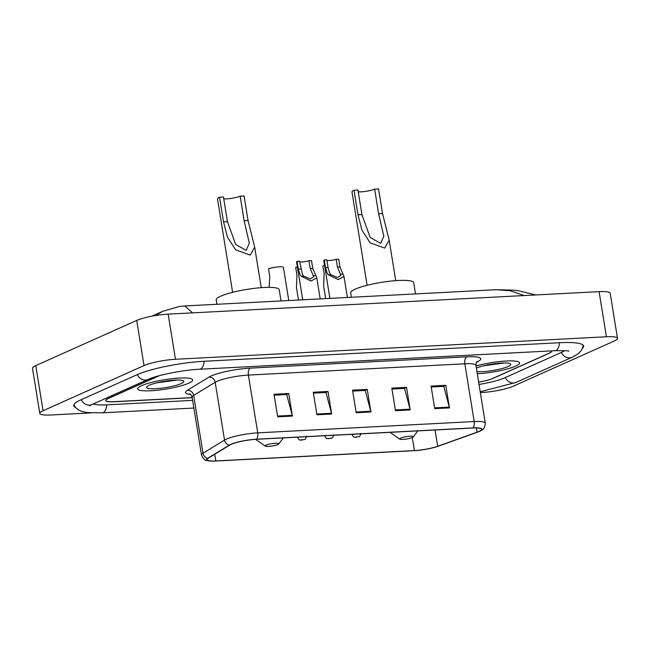 <?xml version="1.0" encoding="UTF-8"?>
<svg xmlns="http://www.w3.org/2000/svg" width="650" height="650" viewBox="0 0 650 650"><rect width="100%" height="100%" fill="white"/><g stroke="black" fill="none" stroke-linecap="round" stroke-linejoin="round"><path stroke-width="0.97" d="M478.636 382.102A17.396 2.958 170.8 0 0 493.017 378.389L549.096 353.299A17.396 2.958 170.8 0 0 551.549 351.284A17.396 2.958 170.8 0 0 551.306 350.894M158.917 375.789L108.209 398.474A17.396 2.958 170.8 0 0 105.763 400.489A17.396 2.958 170.8 0 0 114.083 401.668L192.197 397.589M479.017 384.442A31.322 5.33 170.8 0 0 504.798 377.772L560.877 352.682A31.322 5.33 170.8 0 0 564.395 350.642M93.316 403.91A31.322 5.33 170.8 0 0 106.998 404.836L192.652 400.368M480.334 392.584L481.845 392.502A23.197 3.949 170.8 0 0 513.289 386.197L614.234 341.031A23.197 3.949 170.8 0 0 617.5 338.349A23.197 3.949 170.8 0 0 606.409 336.773L175.459 359.271A23.197 3.949 170.8 0 0 144.024 365.576L43.079 410.735A23.197 3.949 170.8 0 0 39.812 413.424A23.197 3.949 170.8 0 0 50.903 414.993L91.016 412.904M617.5 338.349L610.188 293.215A23.197 3.949 170.8 0 0 599.097 291.647L168.155 314.137A23.197 3.949 170.8 0 0 136.711 320.442L35.766 365.601A23.197 3.949 170.8 0 0 32.5 368.29L39.812 413.424M582.392 348.433A49.879 8.491 170.8 0 0 583.611 346.092A49.879 8.491 170.8 0 0 559.756 342.713L204.401 361.254A49.879 8.491 170.8 0 0 136.809 374.814L80.722 399.904A49.879 8.491 170.8 0 0 73.702 405.681A49.879 8.491 170.8 0 0 75.595 407.517M524.184 295.555L510.339 290.794L496.145 289.713L513.216 290.119L518.952 290.859L535.787 294.946M496.137 289.713L184.836 305.955L192.546 312.861M155.415 315.567L162.898 311.244L151.799 316.209M141.651 385.645A27.836 4.737 170.8 0 0 137.727 388.871A27.836 4.737 170.8 0 0 158.226 390.154A27.836 4.737 170.8 0 0 188.768 383.183A27.836 4.737 170.8 0 0 192.692 379.966A27.836 4.737 170.8 0 0 172.193 378.674A27.836 4.737 170.8 0 0 141.651 385.645A27.836 4.737 170.8 0 0 137.727 388.871A27.836 4.737 170.8 0 0 158.226 390.154A27.836 4.737 170.8 0 0 188.768 383.183A27.836 4.737 170.8 0 0 192.692 379.966A27.836 4.737 170.8 0 0 172.193 378.674A27.836 4.737 170.8 0 0 141.651 385.645M477.279 373.726A27.836 4.737 170.8 0 0 515.661 366.129A27.836 4.737 170.8 0 0 519.577 362.903A27.836 4.737 170.8 0 0 504.294 361.14A27.836 4.737 170.8 0 0 476.027 365.991A27.836 4.737 170.8 0 1 504.294 361.14A27.836 4.737 170.8 0 1 519.577 362.903A27.836 4.737 170.8 0 1 515.661 366.129A27.836 4.737 170.8 0 1 477.279 373.726M231.099 444.364A18.558 3.161 -9.2 0 1 256.254 439.319L472.704 428.025A18.558 3.161 -9.2 0 1 481.577 429.284A18.558 3.161 -9.2 0 1 477.084 432.177L437.694 446.274A18.558 3.161 -9.2 0 1 414.424 450.572L215.832 460.939A18.558 3.161 -9.2 0 1 206.96 459.68A18.558 3.161 -9.2 0 1 208.171 458.25L229.702 445.087A18.558 3.161 -9.2 0 1 231.099 444.364M230.709 444.389A19.021 3.242 170.8 0 0 229.271 445.128L207.74 458.291A19.021 3.242 170.8 0 0 210.454 461.053A19.021 3.242 170.8 0 0 215.597 461.045L414.188 450.677A19.021 3.242 170.8 0 0 438.043 446.274L477.433 432.177A19.021 3.242 170.8 0 0 478.701 431.698A19.021 3.242 170.8 0 0 472.94 427.919L256.49 439.213A19.021 3.242 170.8 0 0 230.709 444.389M431.218 386.994L443.779 386.336L449.288 407.111A4.639 2.462 87 0 1 449.451 407.883L445.794 385.312L431.072 386.084L434.728 408.647L449.451 407.883M443.471 386.352L445.794 385.312M391.958 389.041L404.519 388.391L410.028 409.159A4.639 2.462 87 0 1 410.191 409.931L406.534 387.359L391.804 388.131L395.46 410.702L410.191 409.931M404.202 388.408L406.534 387.359M274.154 395.192L286.715 394.534L292.224 415.309A4.639 2.462 87 0 1 292.386 416.081L288.738 393.51L274.007 394.282L277.664 416.845L292.386 416.081M286.406 394.55L288.738 393.51M313.422 393.144L325.983 392.486L331.492 413.262A4.639 2.462 87 0 1 331.654 414.026L327.998 391.463L313.276 392.234L316.932 414.798L331.654 414.026M325.674 392.502L327.998 391.463M352.69 391.097L365.251 390.439L370.76 411.214A4.639 2.462 87 0 1 370.923 411.978L367.266 389.415L352.544 390.179L356.2 412.75L370.923 411.978M364.942 390.455L367.266 389.415M478.644 382.159A17.396 2.958 170.8 0 0 492.481 378.536L549.144 353.178A17.396 2.958 170.8 0 0 551.598 351.162A17.396 2.958 170.8 0 0 551.468 350.886M159.461 375.643L108.16 398.588A17.396 2.958 170.8 0 0 105.714 400.603A17.396 2.958 170.8 0 0 114.034 401.781L192.221 397.702M149.207 385.255A18.907 3.217 170.8 0 0 146.737 386.848A18.907 3.217 170.8 0 0 158.917 388.473A18.907 3.217 170.8 0 0 181.212 383.581A18.907 3.217 170.8 0 0 183.511 380.892A18.907 3.217 170.8 0 0 168.374 380.705A18.907 3.217 170.8 0 0 149.207 385.255M156.699 382.85L176.532 380.144M174.444 380.128L160.388 382.029M223.754 198.827A9.856 1.682 170.8 0 0 240.151 196.17L244.075 195.967L248.056 220.553L254.678 247.154L250.234 255.101L235.649 249.844L227.427 237.128L223.519 221.829L219.537 197.243A14.503 2.47 170.8 0 0 217.49 198.924L232.619 292.313M219.537 197.243L223.462 197.039L227.443 221.626L235.625 244.384L246.147 250.396L249.34 243.206L244.132 220.756L240.151 196.17M277.899 444.527A6.963 1.186 170.8 0 0 278.809 443.942A6.963 1.186 170.8 0 0 274.324 443.349A6.963 1.186 170.8 0 0 266.118 445.144A6.963 1.186 170.8 0 0 265.281 446.136A6.963 1.186 170.8 0 0 270.847 446.201A6.963 1.186 170.8 0 0 277.899 444.527M281.019 300.942L279.191 289.673A31.899 5.428 170.8 0 0 255.71 288.194A31.899 5.428 170.8 0 0 220.707 296.181A31.899 5.428 170.8 0 0 216.214 299.869L216.929 304.281M358.239 191.807A9.856 1.682 170.8 0 0 374.636 189.15L378.56 188.947L382.541 213.533L389.171 240.134L384.719 248.089L370.134 242.824L361.912 230.108L358.004 214.809L354.023 190.231A14.503 2.47 170.8 0 0 351.983 191.904L367.104 285.293M354.023 190.231L357.947 190.019L361.928 214.606L370.118 237.364L380.64 243.376L383.825 236.186L378.617 213.736L374.636 189.15M412.384 437.515A6.963 1.186 170.8 0 0 413.294 436.922A6.963 1.186 170.8 0 0 408.817 436.329A6.963 1.186 170.8 0 0 400.611 438.124A6.963 1.186 170.8 0 0 399.766 439.116A6.963 1.186 170.8 0 0 405.332 439.181A6.963 1.186 170.8 0 0 412.384 437.515M415.504 293.922L413.676 282.652A31.899 5.428 170.8 0 0 390.195 281.174A31.899 5.428 170.8 0 0 355.192 289.161A31.899 5.428 170.8 0 0 350.699 292.849L351.414 297.261M476.946 371.646A18.907 3.217 170.8 0 0 508.105 366.519A18.907 3.217 170.8 0 0 510.396 363.829A18.907 3.217 170.8 0 0 495.511 363.618A18.907 3.217 170.8 0 0 476.369 368.071M483.584 365.796L503.417 363.082M501.329 363.074L487.273 364.967M308.977 260.748L311.504 260.609L312.764 268.352L316.794 277.867L311.041 281.036L301.34 276.307L300.032 274.658L298.334 269.1L297.082 261.365L299.609 261.235L302.486 274.527L303.867 276.177L310.294 278.98L313.682 276.811L310.229 268.483L308.977 260.748A5.801 0.983 -9.2 0 1 299.691 261.739M302.721 299.804L296.595 261.983A8.702 1.479 -9.2 0 1 297.082 261.365M336.172 259.326L338.699 259.196L339.95 266.931L343.98 276.445L338.236 279.622L328.534 274.885L327.226 273.236L325.528 267.686L324.269 259.943L326.804 259.813L328.055 267.548L329.68 273.114L331.053 274.755L337.488 277.566L340.876 275.389L337.423 267.061L336.172 259.326A5.801 0.983 -9.2 0 1 326.885 260.325M329.908 298.391L323.781 260.561A8.702 1.479 -9.2 0 1 324.269 259.943M288.771 300.536L283.408 267.41A8.702 1.479 -9.2 0 0 277.826 266.923A8.702 1.479 -9.2 0 0 268.491 268.783L269.742 276.518L269.132 287.373M297.383 266.849A8.702 1.479 -9.2 0 0 295.685 267.361L296.936 275.104L296.449 287.438L298.488 300.024M324.569 265.428A8.702 1.479 -9.2 0 0 322.871 265.947L324.131 273.683L323.635 286.016L325.674 298.61M559.414 342.729A9.279 4.924 87 0 1 554.97 350.707C565.167 350.626 569.733 350.797 568.669 351.203M583.164 345.223L582.538 348.051L580.938 351L577.907 353.998L571.976 357.362A9.279 7.703 -114.1 0 1 569.644 357.914A9.279 7.703 -114.1 0 1 561.356 352.463M571.976 357.362L515.889 382.452A9.279 7.703 -114.1 0 1 513.565 383.004A9.279 7.703 -114.1 0 1 505.277 377.561M193.895 408.046L102.212 412.831A9.279 4.924 -93 0 0 106.657 404.852M81.201 399.693A9.279 7.703 65.9 0 0 89.489 405.137A9.279 7.703 65.9 0 0 91.821 404.584L147.899 379.494C156.569 375.334 182.764 369.939 199.615 369.249L554.97 350.707M137.288 374.603A9.279 7.703 65.9 0 0 145.576 380.047A9.279 7.703 65.9 0 0 147.899 379.494M204.059 361.278A9.279 4.924 87 0 1 199.615 369.249M599.097 291.647L606.409 336.773M35.766 365.601L43.079 410.735M136.711 320.442L144.024 365.576M168.155 314.137L175.459 359.271M190.629 394.428A28.998 4.932 -9.2 0 1 187.395 390.293L208.926 377.13A28.998 4.932 -9.2 0 1 250.412 368.119L466.871 356.817A5.801 3.079 -93 0 0 464.831 363.781L248.381 375.082A23.197 3.949 170.8 0 0 216.938 381.387A23.197 3.949 170.8 0 0 215.191 382.289L193.659 395.452A23.197 3.949 170.8 0 0 192.14 397.231C191.067 394.777 190.304 393.673 189.865 393.924M466.871 356.817A28.998 4.932 -9.2 0 1 476.653 362.139A28.998 4.932 -9.2 0 1 476.483 362.221M475.93 365.357A23.197 3.949 170.8 0 0 464.831 363.781L474.191 421.549A23.197 3.949 -9.2 0 1 485.282 423.126L475.93 365.357C476.166 362.7 476.539 361.416 477.043 361.498M210.454 461.053C206.7 460.005 204.726 462.077 201.5 455A23.197 3.949 -9.2 0 1 203.011 453.221L224.543 440.058A23.197 3.949 -9.2 0 1 226.297 439.156A23.197 3.949 -9.2 0 1 257.733 432.851A5.801 3.079 87 0 1 256.49 439.213M229.271 445.128A5.801 5.273 58.6 0 1 224.543 440.058L215.191 382.289A5.801 5.273 -121.4 0 0 208.926 377.13M187.395 390.293A5.801 5.273 -121.4 0 1 193.659 395.452L203.011 453.221A5.801 5.273 58.6 0 0 207.74 458.291M472.94 427.919A5.801 3.079 -93 0 0 474.191 421.549L257.733 432.851L248.381 375.082A5.801 3.079 -93 0 1 250.412 368.119M414.424 450.572L412.311 437.548M437.694 446.274L435.061 429.991M477.084 432.177L476.401 427.96M215.832 460.939L214.744 454.228M370.76 411.214L356.07 411.978M331.492 413.262L316.81 414.026M292.224 415.309L277.542 416.073M410.028 409.159L395.338 409.931M449.288 407.111L434.606 407.883M244.132 220.756L248.056 220.553M223.519 221.829L227.443 221.626M378.617 213.736L382.541 213.533M358.004 214.809L361.928 214.606M315.794 275.551L313.276 275.681M303.867 276.177L301.34 276.307M300.869 268.97L298.334 269.1M312.764 268.352L310.229 268.483M342.989 274.137L340.462 274.267M331.053 274.755L328.534 274.885M328.055 267.548L325.528 267.686M339.95 266.931L337.423 267.061M303.729 439.676L301.275 439.806L303.729 439.676M297.684 437.157L297.757 437.621A4.347 0.739 -9.2 0 1 298.342 437.125M330.923 438.262L328.469 438.392L330.923 438.262M324.87 435.744L324.943 436.199A4.347 0.739 -9.2 0 1 325.536 435.703M358.118 436.841L355.664 436.971L358.118 436.841M352.064 434.322L352.137 434.777A4.347 0.739 -9.2 0 1 352.731 434.289M73.848 404.706L75.335 407.201L77.789 409.492L81.608 411.377L87.531 412.612L102.212 412.831M89.497 405.811L91.821 404.584M515.889 382.452L480.204 391.771M184.827 305.955L179.254 306.507L162.906 311.244M478.701 431.698C481.926 429.528 484.486 430.812 485.282 423.126M201.5 455L192.14 397.231M254.678 247.154L261.243 287.682M278.809 443.942L283.303 437.913M265.281 446.136L255.58 439.359M389.171 240.134L395.728 280.662M413.294 436.922L417.788 430.893M399.766 439.116L390.065 432.339M316.794 277.867L320.198 298.894M343.98 276.445L347.384 297.473M306.345 436.231C305.858 438.677 305.224 439.766 304.46 439.506L300.787 440.156C299.479 439.392 299.999 441.448 297.757 437.621M333.531 434.809C333.044 437.255 332.418 438.344 331.654 438.084L327.982 438.734C326.674 437.97 327.186 440.034 324.943 436.199M360.726 433.387C360.238 435.833 359.613 436.93 358.841 436.67L355.176 437.312C353.86 436.548 354.38 438.612 352.137 434.777"/></g></svg>
